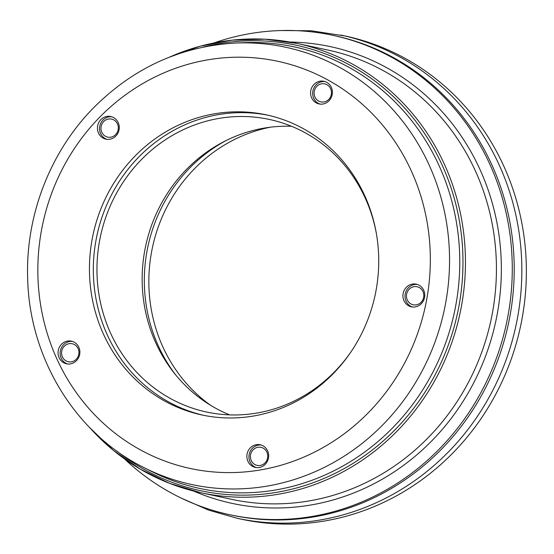 <?xml version="1.0" encoding="UTF-8"?>
<svg xmlns="http://www.w3.org/2000/svg" width="554" height="554" viewBox="0 0 554 554"><rect width="100%" height="100%" fill="white"/><g stroke="black" fill="none" stroke-linecap="round" stroke-linejoin="round"><path stroke-width="0.83" d="M350.786 352.164A149.622 140.598 102.1 0 1 206.587 412.024A149.622 140.598 102.1 0 1 97.802 285.871A149.622 140.598 102.1 0 1 177.377 132.648A149.622 140.598 102.1 0 1 269.334 119.435A149.622 140.598 102.1 0 1 376.304 233.165M213.886 42.963A245.18 230.395 102.1 0 1 332.629 35.276A245.18 230.395 102.1 0 1 489.868 164.337A245.18 230.395 102.1 0 1 461.53 423.007A245.18 230.395 102.1 0 1 229.806 514.735A245.18 230.395 102.1 0 1 124.657 459.037M332.629 35.276L334.568 35.691A245.18 230.395 102.1 0 1 491.807 164.753A245.18 230.395 102.1 0 1 463.469 423.422A245.18 230.395 102.1 0 1 231.738 515.151L229.806 514.735M291.501 126.27A149.622 140.598 -77.9 0 0 222.569 142.343A149.622 140.598 -77.9 0 0 142.198 283.302A149.622 140.598 -77.9 0 0 229.612 414.877M143.895 467.562L151.18 471.253A225.769 212.154 -77.9 0 0 274.562 490.145A225.769 212.154 -77.9 0 0 459.183 245.263A225.769 212.154 -77.9 0 0 243.088 42.693L234.931 43.074C179.475 46.439 131.686 68.696 91.569 109.858C49.001 154.192 25.221 217.452 27.7 279.611C29.784 359.02 75.926 433.962 143.895 467.562A223.629 210.139 -77.9 0 0 266.107 486.274A223.629 210.139 -77.9 0 0 448.975 243.718A223.629 210.139 -77.9 0 0 234.931 43.074M215.347 113.66A153.479 144.227 102.1 0 1 266.266 114.83A153.479 144.227 102.1 0 1 375.106 295.144A153.479 144.227 102.1 0 1 201.905 414.967A153.479 144.227 102.1 0 1 89.603 261.578A153.479 144.227 102.1 0 1 215.347 113.66M268.205 115.26A153.479 144.227 -77.9 0 0 219.218 114.491A153.479 144.227 -77.9 0 0 93.529 261.356A153.479 144.227 -77.9 0 0 203.844 415.368M78.827 347.247A11.586 10.886 102.1 0 1 77.491 359.463A11.586 10.886 102.1 0 1 66.542 363.798A11.586 10.886 102.1 0 1 58.329 350.19A11.586 10.886 102.1 0 1 71.397 341.146A11.586 10.886 102.1 0 1 78.827 347.247M115.855 136.014A11.586 10.886 102.1 0 1 105.918 139.158A11.586 10.886 102.1 0 1 97.705 125.55A11.586 10.886 102.1 0 1 110.779 116.506A11.586 10.886 102.1 0 1 118.881 124.505A11.586 10.886 102.1 0 1 115.855 136.014M316.272 102.899A11.586 10.886 102.1 0 1 311.279 88.806A11.586 10.886 102.1 0 1 323.924 81.286A11.586 10.886 102.1 0 1 332.137 94.893A11.586 10.886 102.1 0 1 319.062 103.937A11.586 10.886 102.1 0 1 316.272 102.899M403.111 293.662A11.586 10.886 102.1 0 1 416.276 284.16A11.586 10.886 102.1 0 1 424.489 297.768A11.586 10.886 102.1 0 1 411.414 306.812A11.586 10.886 102.1 0 1 403.111 293.662M256.363 444.675A11.586 10.886 102.1 0 1 260.207 444.765A11.586 10.886 102.1 0 1 268.42 458.373A11.586 10.886 102.1 0 1 255.346 467.417A11.586 10.886 102.1 0 1 246.869 455.838A11.586 10.886 102.1 0 1 256.363 444.675M340.779 35.047A247.112 232.209 -77.9 0 1 499.258 165.127A247.112 232.209 -77.9 0 1 470.699 425.839A247.112 232.209 -77.9 0 1 237.147 518.288L241.669 519.257A247.112 232.209 -77.9 0 0 475.221 426.809A247.112 232.209 -77.9 0 0 503.78 166.096A247.112 232.209 -77.9 0 0 345.301 36.017L311.306 30.782L281.474 30.525M210.672 405.348A153.479 144.227 102.1 0 1 152.468 247.396A153.479 144.227 102.1 0 1 270.324 127.198M417.3 284.437A11.586 10.886 -77.9 0 0 405.286 293.648A11.586 10.886 -77.9 0 0 412.467 306.978M422.979 291.605A9.217 8.656 102.1 0 1 414.447 304.942A9.217 8.656 102.1 0 1 407.979 290.746A9.217 8.656 102.1 0 1 422.979 291.605M324.949 81.563A11.586 10.886 -77.9 0 0 312.934 90.78A11.586 10.886 -77.9 0 0 320.115 104.11M330.627 88.73A9.217 8.656 102.1 0 1 322.096 102.068A9.217 8.656 102.1 0 1 315.628 87.871A9.217 8.656 102.1 0 1 330.627 88.73M261.232 445.042A11.586 10.886 -77.9 0 0 249.217 454.252A11.586 10.886 -77.9 0 0 256.398 467.583M266.91 452.202A9.217 8.656 102.1 0 1 258.379 465.54A9.217 8.656 102.1 0 1 251.918 451.344A9.217 8.656 102.1 0 1 266.91 452.202M72.429 341.423A11.586 10.886 -77.9 0 0 60.414 350.64A11.586 10.886 -77.9 0 0 67.595 363.971M78.1 348.591A9.217 8.656 102.1 0 1 69.569 361.928A9.217 8.656 102.1 0 1 63.108 347.732A9.217 8.656 102.1 0 1 78.1 348.591M111.804 116.783A11.586 10.886 -77.9 0 0 99.789 126A11.586 10.886 -77.9 0 0 106.97 139.331M117.483 123.951A9.217 8.656 102.1 0 1 108.951 137.288A9.217 8.656 102.1 0 1 102.49 123.092A9.217 8.656 102.1 0 1 117.483 123.951M203.304 47.055A227.805 214.073 102.1 0 1 457.597 312.83A227.805 214.073 102.1 0 1 116.686 450.963M90.212 428.166A229.737 215.88 -77.9 0 0 200.763 492.714A229.737 215.88 -77.9 0 0 460.021 313.349A229.737 215.88 -77.9 0 0 297.11 43.454A229.737 215.88 -77.9 0 0 169.815 56.993M168.97 57.325L200.07 46.217L232.285 40.13L264.874 39.202L297.11 43.454L328.1 50.095A229.737 215.88 102.1 0 1 491.01 319.997A229.737 215.88 102.1 0 1 231.752 499.362L200.763 492.714L169.621 483.379L140.28 469.169L113.397 450.402L89.582 427.522M193.54 491.024A233.601 219.509 -77.9 0 0 495.844 321.036A233.601 219.509 -77.9 0 0 289.832 42.028M259.514 470.097A208.242 195.68 102.1 0 1 52.845 190.147A208.242 195.68 102.1 0 1 389.898 134.449A208.242 195.68 102.1 0 1 259.514 470.097M175.881 375.141A153.479 144.227 102.1 0 1 226.205 140.481M237.147 518.288L208.519 510.089L181.2 498.088"/></g></svg>
